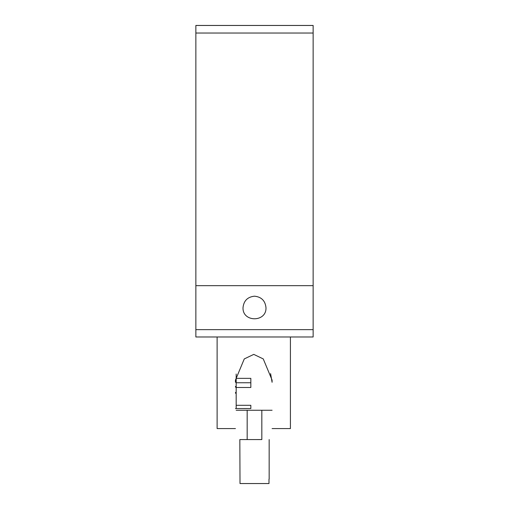 <?xml version="1.0" encoding="UTF-8"?>
<svg xmlns="http://www.w3.org/2000/svg" width="509" height="509" viewBox="0 0 509 509"><rect width="100%" height="100%" fill="white"/><g stroke="black" fill="none" stroke-linecap="round" stroke-linejoin="round"><path stroke-width="0.76" d="M313.137 336.99L195.863 336.99L313.137 336.99L313.137 25.45L195.863 25.45L313.137 25.45M195.863 336.99L195.863 25.45M243.016 307.671L243.016 307.665C243.747 300.749 247.571 296.919 254.5 296.187C261.429 296.919 265.253 300.749 265.984 307.671C266.614 322.477 242.386 322.477 243.016 307.665C242.386 322.483 266.614 322.483 265.984 307.671M254.5 25.463L218.463 25.469L254.5 25.463M217.12 336.99L217.12 428.578L235.444 428.578M261.83 410.254L247.17 410.254L247.17 439.572L261.83 439.572L261.83 410.254L272.092 410.254M268.994 479.147L268.994 483.544L240.006 483.544L239.841 439.572L261.83 439.566M247.17 439.566L239.841 439.572M235.444 382.304L235.444 380.121L244.275 358.921L253.768 354.385L263.255 358.921L272.092 380.121L272.092 382.304L270.584 373.606M235.444 408.587L236.176 408.587L236.176 405.298L250.835 405.298L250.835 408.555L250.835 405.298M236.176 393.234L235.444 393.234M236.176 408.542L250.835 408.555M236.176 387.489L236.176 378.352L250.835 378.352L250.835 387.489L236.176 387.489L236.176 405.298M236.176 374.013L236.176 378.352M272.092 428.578L290.416 428.578L290.416 336.99M313.137 329.66L195.863 329.66M195.863 285.683L313.137 285.683M313.137 25.482L195.863 25.482M195.863 33.034L313.137 33.034M236.176 387.164L235.444 387.164M235.444 392.426L236.176 392.426M269.159 439.572L269.159 479.147M250.835 382.755L236.176 382.755M235.444 386.433L236.176 386.433M236.176 410.254L247.17 410.254"/></g></svg>
